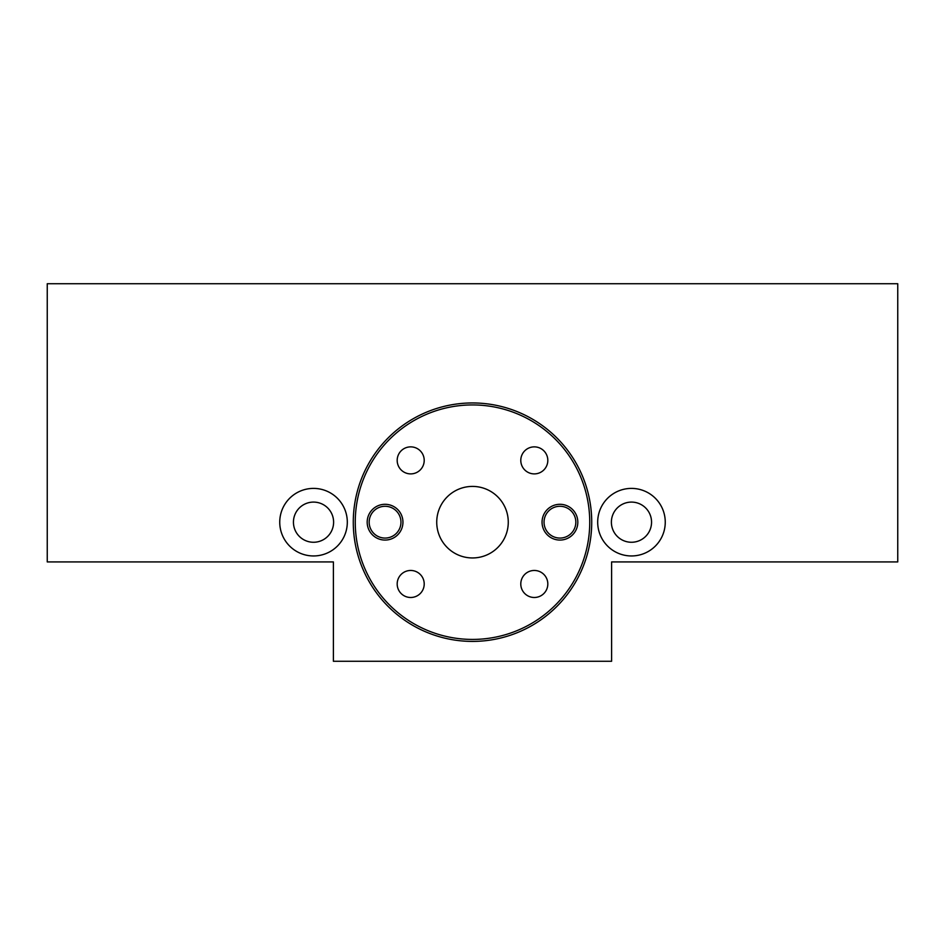 <?xml version="1.0" encoding="UTF-8"?>
<svg xmlns="http://www.w3.org/2000/svg" width="945" height="945" viewBox="0 0 945 945"><rect width="100%" height="100%" fill="white"/><g stroke="black" fill="none" stroke-linecap="round" stroke-linejoin="round"><path stroke-width="1.42" d="M534.303 570.461A13.513 13.513 0 0 0 520.789 583.975A13.513 13.513 0 0 0 534.303 597.488A13.513 13.513 0 0 0 547.816 583.975A13.513 13.513 0 0 0 534.303 570.461M410.697 570.461A13.513 13.513 0 0 0 397.183 583.975A13.513 13.513 0 0 0 410.697 597.488A13.513 13.513 0 0 0 424.21 583.975A13.513 13.513 0 0 0 410.697 570.461M410.697 446.867A13.513 13.513 0 0 0 397.183 460.38A13.513 13.513 0 0 0 410.697 473.894A13.513 13.513 0 0 0 424.21 460.38A13.513 13.513 0 0 0 410.697 446.867M534.303 446.867A13.513 13.513 0 0 0 520.789 460.38A13.513 13.513 0 0 0 534.303 473.894A13.513 13.513 0 0 0 547.816 460.38A13.513 13.513 0 0 0 534.303 446.867M559.936 506.284A15.9 15.9 0 0 0 544.036 522.183A15.9 15.9 0 0 0 559.936 538.071A15.9 15.9 0 0 0 575.836 522.183A15.9 15.9 0 0 0 559.936 506.284M559.936 504.299A17.884 17.884 0 0 0 542.052 522.183A17.884 17.884 0 0 0 559.936 540.067A17.884 17.884 0 0 0 577.82 522.183A17.884 17.884 0 0 0 559.936 504.299M385.064 506.284A15.9 15.9 0 0 0 369.164 522.183A15.9 15.9 0 0 0 385.064 538.071A15.9 15.9 0 0 0 400.963 522.183A15.9 15.9 0 0 0 385.064 506.284M385.064 504.299A17.884 17.884 0 0 0 367.18 522.183A17.884 17.884 0 0 0 385.064 540.067A17.884 17.884 0 0 0 402.948 522.183A17.884 17.884 0 0 0 385.064 504.299M472.5 641.407A119.224 119.224 0 0 1 353.276 522.183A119.224 119.224 0 0 1 472.5 402.948A119.224 119.224 0 0 1 591.724 522.183A119.224 119.224 0 0 1 472.5 641.407M472.5 404.933A117.239 117.239 0 0 1 589.739 522.183A117.239 117.239 0 0 1 472.5 639.422A117.239 117.239 0 0 1 355.261 522.183A117.239 117.239 0 0 1 472.5 404.933M472.5 486.415A35.768 35.768 0 0 1 508.268 522.183A35.768 35.768 0 0 1 472.5 557.952A35.768 35.768 0 0 1 436.732 522.183A35.768 35.768 0 0 1 472.5 486.415M333.396 661.276L611.604 661.276L611.604 561.921L897.75 561.921L897.75 283.724L47.25 283.724L47.25 561.921L333.396 561.921L333.396 661.276M279.744 522.183A33.784 33.784 0 0 1 313.527 488.4A33.784 33.784 0 0 1 347.311 522.183A33.784 33.784 0 0 1 313.527 555.955A33.784 33.784 0 0 1 279.744 522.183M333.609 522.183A20.081 20.081 0 0 0 303.487 504.784A20.081 20.081 0 0 0 303.487 539.571A20.081 20.081 0 0 0 333.609 522.183M597.689 522.183A33.784 33.784 0 0 1 631.473 488.4A33.784 33.784 0 0 1 665.256 522.183A33.784 33.784 0 0 1 631.473 555.955A33.784 33.784 0 0 1 597.689 522.183M651.554 522.183A20.081 20.081 0 0 0 621.432 504.784A20.081 20.081 0 0 0 621.432 539.571A20.081 20.081 0 0 0 651.554 522.183"/></g></svg>
